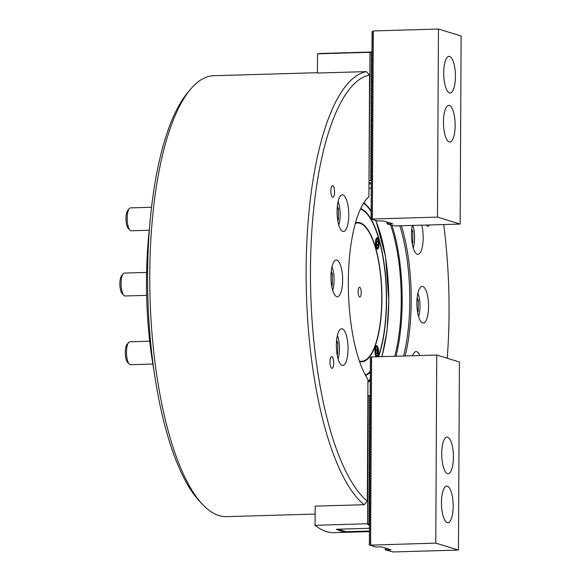 <?xml version="1.0" encoding="UTF-8"?>
<svg xmlns="http://www.w3.org/2000/svg" width="581" height="581" viewBox="0 0 581 581"><rect width="100%" height="100%" fill="white"/><g stroke="black" fill="none" stroke-linecap="round" stroke-linejoin="round"><path stroke-width="0.87" d="M426.614 225.043A5.846 1.859 88.3 0 0 427.885 226.459A5.846 1.859 88.3 0 0 429.068 224.97M412.278 225.457A18.331 5.832 88.3 0 0 411.479 234.194A18.331 5.832 88.3 0 0 417.862 254.311A18.331 5.832 88.3 0 0 423.179 237.782A18.331 5.832 88.3 0 0 421.755 225.181M416.882 302.926A18.331 5.832 88.3 0 0 423.266 323.043A18.331 5.832 88.3 0 0 428.582 306.514A18.331 5.832 88.3 0 0 422.205 286.397A18.331 5.832 88.3 0 0 416.882 302.926M330.85 190.924A5.846 1.859 88.3 0 0 332.884 197.337A5.846 1.859 88.3 0 0 334.576 192.071A5.846 1.859 88.3 0 0 332.543 185.659A5.846 1.859 88.3 0 0 330.85 190.924M329.957 361.898A5.846 1.859 88.3 0 0 331.991 368.31A5.846 1.859 88.3 0 0 333.683 363.045A5.846 1.859 88.3 0 0 331.649 356.632A5.846 1.859 88.3 0 0 329.957 361.898M337.06 211.382A18.331 5.832 88.3 0 0 343.444 231.499A18.331 5.832 88.3 0 0 348.76 214.97A18.331 5.832 88.3 0 0 342.376 194.853A18.331 5.832 88.3 0 0 337.06 211.382M336.355 345.31A18.331 5.832 88.3 0 0 342.739 365.427A18.331 5.832 88.3 0 0 348.055 348.898A18.331 5.832 88.3 0 0 341.679 328.781A18.331 5.832 88.3 0 0 336.355 345.31M330.952 276.585A18.331 5.832 88.3 0 0 337.336 296.702A18.331 5.832 88.3 0 0 342.652 280.173A18.331 5.832 88.3 0 0 336.268 260.048A18.331 5.832 88.3 0 0 330.952 276.585M202.66 504.548L199.675 501.396A217.12 69.045 -91.7 0 1 147.603 275.031A217.12 69.045 -91.7 0 1 187.816 92.481L190.612 89.162A220.555 70.141 88.3 0 0 149.76 274.595A220.555 70.141 88.3 0 0 202.66 504.548A220.555 70.141 88.3 0 0 226.546 516.64L315.134 514.069M317.451 72.705L213.757 75.712A220.555 70.141 88.3 0 0 190.612 89.162M401.391 225.777A98.538 31.338 -91.7 0 1 411.217 301.19A98.538 31.338 -91.7 0 1 405.16 355.957M403.592 356A97.39 30.967 88.3 0 0 409.765 301.103A97.39 30.967 88.3 0 0 399.815 225.82M310.472 270.303A217.12 69.045 88.3 0 0 367.315 501.156L367.955 379.509A98.538 31.338 -91.7 0 1 348.324 285.859A98.538 31.338 -91.7 0 1 366.575 199.065A98.538 31.338 -91.7 0 1 368.913 196.639L369.545 74.985A217.12 69.045 88.3 0 0 310.472 270.303M369.85 531.622L334.235 532.654A229.154 72.872 88.3 0 1 315.076 525.333L315.178 506.138L364.04 504.722A220.555 70.141 -91.7 0 1 306.122 270.063A220.555 70.141 -91.7 0 1 366.306 71.616L317.444 73.032L317.546 53.83L369.669 52.319L371.753 52.653M364.04 504.722L367.315 501.156M395.988 356.218A97.39 30.967 88.3 0 0 402.161 301.328A97.39 30.967 88.3 0 0 392.015 225.428M370.932 210.039L370.525 210.104M394.746 356.255A94.521 30.059 88.3 0 0 401.246 301.045A94.521 30.059 88.3 0 0 390.606 225M369.305 381.129L370.562 381.259M368.913 196.639L367.817 197.889A97.39 30.967 88.3 0 0 366.103 199.632M419.86 355.528A18.331 5.832 88.3 0 0 416.098 351.592A18.331 5.832 88.3 0 0 412.561 355.739M447.232 358.252A217.12 69.045 88.3 0 0 443.717 224.549M369.545 74.985L366.306 71.616M365.565 375.5A84.216 26.777 88.3 0 0 370.213 372.007M378.543 356.727A84.216 26.777 88.3 0 0 386.554 300.37A84.216 26.777 88.3 0 0 360.721 208.557M371.637 178.352L370.431 178.854L371.629 179.667M371.528 179.638L370.358 180.662L371.085 180.88M371.644 176.646L370.438 177.147L371.637 177.96M371.542 177.931L371.535 178.323M371.651 174.932L370.453 175.433L371.644 176.246M371.549 176.217L371.549 176.609M371.666 173.225L370.46 173.726L371.658 174.54M371.557 174.511L371.557 174.903M371.673 171.511L370.467 172.012L371.666 172.833M371.564 172.797L371.564 173.196M371.68 169.805L370.475 170.306L371.673 171.119M371.579 171.09L371.571 171.482M371.687 168.098L370.482 168.795L371.68 169.412M371.586 169.383L371.586 169.775M371.702 166.384L370.496 166.885L371.695 167.698M371.593 167.669L371.593 168.062M371.709 164.677L370.504 165.178L371.702 165.992M371.6 165.963L371.6 166.355M371.717 162.963L370.511 163.464L371.709 164.278M371.615 164.249L371.608 164.648M371.724 161.257L370.518 161.954L371.717 162.571M371.622 162.542L371.615 162.934M371.731 159.543L370.533 160.044L371.731 160.864M371.629 160.835L371.629 161.227M371.746 157.836L370.54 158.337L371.738 159.15M371.637 159.121L371.637 159.514M371.753 156.129L370.547 156.63L371.746 157.444M371.644 157.415L371.644 157.807M371.76 154.415L370.555 154.916L371.753 155.73M371.658 155.701L371.651 156.093M371.767 152.709L370.569 153.21L371.76 154.023M371.666 153.994L371.666 154.386M371.782 150.995L370.576 151.496L371.775 152.316M371.673 152.28L371.673 152.68M371.789 149.288L370.584 149.789L371.782 150.602M371.68 150.573L371.68 150.966M371.796 147.574L370.591 148.075L371.789 148.896M371.695 148.867L371.687 149.259M371.804 145.867L370.598 146.565L371.796 147.182M371.702 147.153L371.702 147.545M371.818 144.161L370.613 144.662L371.811 145.475M371.709 145.446L371.709 145.838M371.825 142.447L370.62 142.948L371.818 143.761M371.717 143.732L371.717 144.124M371.833 140.74L370.627 141.241L371.825 142.054M371.731 142.025L371.724 142.418M371.84 139.026L370.634 139.731L371.833 140.348M371.738 140.311L371.738 140.711M371.847 137.319L370.649 137.82L371.847 138.634M371.746 138.605L371.746 138.997M371.862 135.613L370.656 136.114L371.855 136.927M371.753 136.898L371.753 137.29M371.869 133.899L370.663 134.4L371.862 135.213M371.76 135.184L371.76 135.576M371.876 132.192L370.671 132.693L371.869 133.507M371.775 133.477L371.767 133.87M371.884 130.478L370.685 130.979L371.876 131.8M371.782 131.764L371.782 132.163M371.898 128.771L370.693 129.272L371.891 130.086M371.789 130.057L371.789 130.449M371.905 127.057L370.7 127.559L371.898 128.379M371.796 128.35L371.796 128.742M371.913 125.351L370.707 125.852L371.905 126.665M371.811 126.636L371.804 127.028M371.92 123.644L370.714 124.341L371.913 124.959M371.818 124.93L371.818 125.322M371.934 121.93L370.729 122.431L371.927 123.245M371.825 123.216L371.825 123.608M371.942 120.223L370.736 120.725L371.934 121.538M371.833 121.509L371.833 121.901M371.949 118.509L370.743 119.011L371.942 119.831M371.847 119.795L371.84 120.194M371.956 116.803L370.751 117.5L371.949 118.117M371.855 118.088L371.855 118.48M371.971 115.096L370.765 115.59L371.963 116.411M371.862 116.382L371.862 116.774M371.978 113.382L370.772 113.883L371.971 114.697M371.869 114.668L371.869 115.06M371.985 111.675L370.78 112.177L371.978 112.99M371.884 112.961L371.876 113.353M371.993 109.962L370.787 110.463L371.985 111.276M371.891 111.247L371.884 111.646M372 108.255L370.801 108.756L371.993 109.569M371.898 109.54L371.898 109.932M372.014 106.541L370.809 107.042L372.007 107.863M371.905 107.826L371.905 108.226M372.022 104.834L370.816 105.335L372.014 106.149M371.913 106.12L371.913 106.512M372.029 103.127L370.823 103.629L372.022 104.442M371.927 104.413L371.92 104.805M372.036 101.414L370.838 101.915L372.029 102.728M371.934 102.699L371.934 103.091M372.051 99.707L370.845 100.208L372.043 101.021M371.942 100.992L371.942 101.384M372.058 97.993L370.852 98.494L372.051 99.315M371.949 99.278L371.949 99.678M372.065 96.286L370.86 96.787L372.058 97.601M371.963 97.572L371.956 97.964M372.072 94.572L370.867 95.277L372.065 95.894M371.971 95.865L371.971 96.257M372.087 92.866L370.881 93.367L372.08 94.18M371.978 94.151L371.978 94.543M372.094 91.159L370.889 91.66L372.087 92.473M371.985 92.444L371.985 92.837M372.101 89.445L370.896 89.946L372.094 90.759M372 90.73L371.993 91.123M372.109 87.738L370.903 88.435L372.101 89.053M372.007 89.024L372 89.416M372.116 86.024L370.918 86.525L372.116 87.346M372.014 87.31L372.014 87.709M372.13 84.318L370.925 84.819L372.123 85.632M372.022 85.603L372.022 85.995M372.138 82.611L370.932 83.112L372.13 83.925M372.029 83.896L372.029 84.289M372.145 80.897L370.939 81.398L372.138 82.212M372.043 82.182L372.036 82.575M372.152 79.19L370.954 79.691L372.145 80.505M372.051 80.476L372.051 80.868M372.167 77.476L370.961 77.977L372.16 78.791M372.058 78.762L372.058 79.161M372.174 75.77L370.969 76.271L372.167 77.084M372.065 77.055L372.065 77.447M372.181 74.056L370.976 74.557L372.174 75.377M372.08 75.348L372.072 75.741M372.189 72.349L370.983 73.046L372.181 73.664M372.087 73.634L372.087 74.027M372.203 70.642L370.998 71.143L372.196 71.957M372.094 71.928L372.094 72.32M372.21 68.928L371.005 69.429L372.203 70.243M372.101 70.214L372.101 70.606M372.218 67.222L371.012 67.723L372.21 68.536M372.116 68.507L372.109 68.899M372.225 65.508L371.019 66.205L372.218 66.83M372.123 66.793L372.123 67.193M372.232 63.801L371.034 64.302L372.232 65.116M372.13 65.087L372.13 65.479M372.247 62.087L371.041 62.588L372.239 63.409M372.138 63.38L372.138 63.772M372.254 60.38L371.048 60.882L372.247 61.695M372.145 61.666L372.145 62.058M372.261 58.674L371.056 59.175L372.254 59.988M372.16 59.959L372.152 60.351M372.268 56.96L371.07 57.461L372.261 58.274M372.167 58.245L372.167 58.637M372.283 55.253L371.077 55.754L372.276 56.568M372.174 56.539L372.174 56.931M372.29 53.539L371.085 54.04L372.283 54.861M372.181 54.825L372.181 55.224M372.145 51.999A229.154 72.872 88.3 0 0 369.669 52.319M371.027 52.428L372.29 53.147M372.196 53.118L372.189 53.51M368.993 180.64L369.995 52.406M372.167 51.978L321.061 53.459A229.154 72.872 88.3 0 0 317.546 53.83M371.528 188.179L368.957 188.251M371.237 182.819L368.986 182.884M370.358 180.662L369.32 180.633M368.979 183.552L371.063 184.192M375.457 242.88A5.73 1.823 88.3 0 0 377.454 249.169A5.73 1.823 88.3 0 0 379.117 243.998A5.73 1.823 88.3 0 0 377.12 237.716A5.73 1.823 88.3 0 0 375.457 242.88M377.534 356.756A5.73 1.823 88.3 0 0 378.551 351.999A5.73 1.823 88.3 0 0 376.553 345.717A5.73 1.823 88.3 0 0 374.89 350.88A5.73 1.823 88.3 0 0 376.212 356.792M378.253 356.734A83.642 26.595 88.3 0 0 386.372 300.312A83.642 26.595 88.3 0 0 366.313 213.111A83.642 26.595 88.3 0 0 360.496 209.044M360.627 208.753A84.216 26.777 -91.7 0 1 365.819 212.581L366.313 213.111M355.528 222.806A69.735 22.18 -91.7 0 1 381.935 298.954A69.735 22.18 -91.7 0 1 359.552 361.571M365.304 375.028A83.642 26.595 88.3 0 0 370.772 370.765L370.417 371.186A84.216 26.777 -91.7 0 1 365.456 375.311M358.128 291.655A4.866 1.547 88.3 0 0 359.821 297A4.866 1.547 88.3 0 0 361.237 292.606A4.866 1.547 88.3 0 0 359.537 287.261A4.866 1.547 88.3 0 0 358.128 291.655M359.341 360.961A69.183 21.998 88.3 0 0 363.655 360.946A69.183 21.998 88.3 0 0 381.761 298.895A69.183 21.998 88.3 0 0 359.661 223.198A69.183 21.998 88.3 0 0 355.347 223.431M355.434 223.133A69.321 22.042 -91.7 0 1 359.189 223.075L359.661 223.198M363.655 360.946L363.19 361.091A69.321 22.042 -91.7 0 1 359.443 361.259M455.424 76.489A18.331 5.832 88.3 0 0 449.04 56.372A18.331 5.832 88.3 0 0 443.717 72.908A18.331 5.832 88.3 0 0 450.101 93.025A18.331 5.832 88.3 0 0 455.424 76.489M455.163 125.503A18.331 5.832 88.3 0 0 448.786 105.386A18.331 5.832 88.3 0 0 443.463 121.916A18.331 5.832 88.3 0 0 449.847 142.033A18.331 5.832 88.3 0 0 455.163 125.503M372.319 219.008L370.889 218.609L371.542 217.359L370.896 216.895L371.549 215.849L370.903 215.188L371.557 214.135L370.91 213.481L371.564 212.428L370.925 211.767L371.571 210.721L370.932 209.726L371.586 209.007L370.939 208.347L371.593 207.301L370.947 206.64L371.6 205.587L370.954 204.926L371.608 203.88L370.969 202.892L371.622 201.97L370.976 201.513L371.629 200.46L370.983 199.799L371.637 198.753L370.99 198.092L371.644 197.039L371.005 196.051L371.658 195.136L371.012 194.671L371.666 193.618L371.019 192.957L371.673 191.912L371.027 191.251L371.68 190.205L371.041 189.544L371.687 188.491L371.048 187.503L371.702 186.784L371.056 186.123L371.709 185.07L371.063 184.409L371.717 183.364L371.07 182.703L371.724 181.65L371.085 180.662L371.738 179.943L371.092 179.282L371.746 178.236L371.099 177.575L371.753 176.522L371.106 175.861L371.76 174.816L371.121 173.828L371.775 172.906L371.128 172.441L371.782 171.395L371.136 170.734L371.789 169.681L371.143 169.027L371.796 167.974L371.157 166.987L371.811 166.064L371.165 165.607L371.818 164.554L371.172 163.893L371.825 162.847L371.179 162.186L371.833 161.133L371.186 160.479L371.84 159.426L371.201 158.439L371.855 157.72L371.208 157.059L371.862 156.006L371.215 155.345L371.869 154.299L371.223 153.638L371.876 152.585L371.237 151.597L371.891 150.682L371.244 150.218L371.898 149.164L371.252 148.511L371.905 147.458L371.259 146.797L371.913 145.751L371.274 144.756L371.927 143.841L371.281 143.376L371.934 142.33L371.288 141.67L371.942 140.617L371.295 139.956L371.949 138.91L371.31 138.249L371.956 137.203L371.317 136.208L371.971 135.489L371.324 134.828L371.978 133.783L371.332 133.122L371.985 132.069L371.339 131.408L371.993 130.362L371.353 129.374L372.007 128.452L371.361 127.994L372.014 126.941L371.368 126.28L372.022 125.235L371.375 124.574L372.029 123.521L371.39 122.533L372.043 121.618L371.397 121.153L372.051 120.1L371.404 119.439L372.058 118.393L371.412 117.732L372.065 116.679L371.426 115.692L372.08 114.777L371.433 114.312L372.087 113.266L371.441 112.605L372.094 111.552L371.448 110.891L372.101 109.845L371.455 109.184L372.109 108.131L371.47 107.144L372.123 106.425L371.477 105.764L372.13 104.718L371.484 104.057L372.138 103.004L371.491 102.343L372.145 101.297L371.506 100.31L372.16 99.387L371.513 98.923L372.167 97.877L371.52 97.216L372.174 96.163L371.528 95.509L372.181 94.456L371.542 93.468L372.196 92.546L371.549 92.088L372.203 91.035L371.557 90.375L372.21 89.329L371.564 88.668L372.218 87.615L371.579 86.954L372.225 85.908L371.586 84.92L372.239 84.194L371.593 83.541L372.247 82.487L371.6 81.827L372.254 80.781L371.608 80.12L372.261 79.067L371.622 78.079L372.276 77.164L371.629 76.699L372.283 75.646L371.637 74.993L372.29 73.94L371.644 73.279L372.298 72.233L371.658 71.238L372.312 70.323L371.666 69.858L372.319 68.812L371.673 68.151L372.327 67.098L371.68 66.437L372.334 65.392L371.695 64.731L372.341 63.678L371.702 62.69L372.356 61.971L371.709 61.31L372.363 60.264L371.717 59.603L372.37 58.55L371.724 57.889L372.377 56.844L371.738 55.856L372.392 55.13L371.746 54.469L372.399 53.423L371.753 52.762L372.406 51.716L371.76 51.055L372.414 50.002L371.775 49.015L372.428 48.092L371.782 47.635L372.436 46.582L371.789 45.921L372.443 44.875L371.796 44.214L372.45 43.161L371.811 42.173L372.465 41.258L371.818 40.793L372.472 39.748L371.825 39.087L372.479 38.034L371.833 37.373L372.486 36.327L371.84 35.666L372.494 34.613L371.855 33.625L372.508 32.906L371.862 31.919L373.307 30.938L438.459 29.05L437.471 217.12L372.319 219.008L373.307 30.938M371.564 219.16L377.468 220.969L383.337 220.933L392.662 223.787L387.563 224.063L386.881 223.511L387.425 222.182M388.319 223.917L388.326 222.458M387.563 224.063L394.993 225.958L460.145 224.07L461.125 36L438.459 29.05M460.145 224.07L437.471 217.12M129.941 230.149L128.248 228.362A9.507 3.021 -91.7 0 1 125.983 219.465A9.507 3.021 -91.7 0 1 127.726 210.453L129.316 208.572A11.46 3.646 88.3 0 0 127.203 219.429A11.46 3.646 88.3 0 0 129.941 230.149A11.46 3.646 88.3 0 0 130.79 230.722A11.46 3.646 88.3 0 0 131.183 230.78L149.252 230.25M151.576 207.264L130.514 207.875A11.46 3.646 88.3 0 0 129.316 208.572M337.808 220.802L338.389 219.945L338.447 208.753L337.321 206.357M338.759 224.985A15.237 4.844 88.3 0 0 338.077 201.629M337.67 219.967L338.389 219.945M337.133 208.79L338.447 208.753M369.407 531.027L346.269 531.702L338.106 529.197M441.473 502.616A18.331 5.832 88.3 0 0 447.849 522.74A18.331 5.832 88.3 0 0 453.173 506.204A18.331 5.832 88.3 0 0 446.789 486.086A18.331 5.832 88.3 0 0 441.473 502.616M441.727 453.608A18.331 5.832 88.3 0 0 448.111 473.726A18.331 5.832 88.3 0 0 453.427 457.196A18.331 5.832 88.3 0 0 447.043 437.079A18.331 5.832 88.3 0 0 441.727 453.608M370.613 545L371.6 356.93L370.845 357.083L370.155 357.903L370.801 358.695L370.148 359.617L370.787 360.605L370.133 361.658L370.78 362.312L370.126 363.365L370.772 364.026L370.119 365.071L370.765 365.732L370.112 366.458L370.751 367.446L370.104 368.492L370.743 369.153L370.09 370.206L370.736 370.867L370.082 371.913L370.729 372.574L370.075 373.627L370.722 374.084L370.068 375.006L370.707 375.994L370.053 377.04L370.7 377.701L370.046 378.754L370.693 379.415L370.039 380.461L370.685 380.925L370.032 381.84L370.671 382.835L370.017 383.881L370.663 384.542L370.01 385.588L370.656 386.249L370.003 387.302L370.649 387.963L369.995 388.682L370.634 389.669L369.981 390.722L370.627 391.383L369.974 392.429L370.62 393.09L369.966 394.143L370.613 394.797L369.959 395.85L370.605 396.315L369.952 397.23L370.591 398.217L369.937 399.27L370.584 399.931L369.93 400.977L370.576 401.638L369.923 402.691L370.569 403.149L369.915 404.071L370.555 405.059L369.901 406.112L370.547 406.765L369.894 407.818L370.54 408.479L369.886 409.525L370.533 410.186L369.879 410.905L370.518 411.9L369.865 412.946L370.511 413.607L369.857 414.66L370.504 415.313L369.85 416.366L370.496 417.027L369.843 417.746L370.482 418.734L369.836 419.787L370.475 420.448L369.821 421.494L370.467 422.155L369.814 423.208L370.46 423.869L369.806 424.914L370.453 425.379L369.799 426.294L370.438 427.282L369.785 428.335L370.431 428.996L369.777 430.042L370.424 430.703L369.77 431.756L370.417 432.213L369.763 433.135L370.402 434.123L369.748 435.176L370.395 435.837L369.741 436.883L370.387 437.544L369.734 438.59L370.38 439.251L369.727 439.977L370.366 440.964L369.719 442.01L370.358 442.671L369.705 443.724L370.351 444.385L369.698 445.431L370.344 446.092L369.69 447.145L370.337 447.602L369.683 448.525L370.322 449.512L369.669 450.558L370.315 451.219L369.661 452.272L370.308 452.933L369.654 453.979L370.3 454.444L369.647 455.359L370.286 456.354L369.632 457.4L370.279 458.06L369.625 459.113L370.271 459.767L369.618 460.82L370.264 461.481L369.61 462.2L370.25 463.188L369.596 464.241L370.242 464.902L369.589 465.947L370.235 466.608L369.581 467.661L370.228 468.315L369.574 469.368L370.22 469.833L369.567 470.748L370.206 471.736L369.552 472.789L370.199 473.45L369.545 474.495L370.191 475.156L369.538 476.209L370.184 476.667L369.531 477.589L370.17 478.577L369.516 479.63L370.162 480.284L369.509 481.337L370.155 481.998L369.501 483.043L370.148 483.704L369.494 484.431L370.133 485.418L369.48 486.464L370.126 487.125L369.472 488.178L370.119 488.839L369.465 489.885L370.112 490.546L369.458 491.265L370.097 492.252L369.451 493.305L370.09 493.966L369.436 495.012L370.082 495.673L369.429 496.726L370.075 497.387L369.422 498.433L370.068 498.897L369.414 499.813L370.053 500.8L369.4 501.853L370.046 502.514L369.393 503.56L370.039 504.221L369.385 505.274L370.032 505.739L369.378 506.654L370.017 507.641L369.363 508.695L370.01 509.355L369.356 510.401L370.003 511.062L369.349 512.115L369.995 512.769L369.342 513.495L369.981 514.483L369.334 515.529L369.974 516.189L369.32 517.243L369.966 517.903L369.313 518.949L369.959 519.61L369.305 520.663L369.952 521.121L369.298 522.043L369.937 523.031L369.284 524.077L369.93 524.737L369.276 525.79L369.923 526.451L369.269 527.497L369.915 527.962L369.262 528.877L369.901 529.872L369.247 530.918L369.894 531.579L369.24 532.632L369.886 533.285L369.233 534.338L369.879 534.999L369.225 535.718L369.865 536.706L369.211 537.759L369.857 538.42L369.204 539.466L369.85 540.127L369.196 541.18L369.843 541.841L369.189 542.886L369.836 543.351L369.182 544.6L369.857 545.152L435.765 543.112L458.438 550.062L393.286 551.95L385.857 550.054L390.955 549.779L381.63 546.917L375.762 546.961L369.857 545.152M371.6 356.93L436.752 355.042L459.418 361.992L458.438 550.062M385.719 548.173L385.174 549.503L385.857 550.054M386.619 548.449L386.612 549.902M436.752 355.042L435.765 543.112M370.496 396.627L369.291 397.128L370.489 397.949M315.076 525.333L367.526 523.721L368.194 395.494L370.496 396.235M370.395 396.206L370.395 396.598M370.387 397.912L369.276 399.038L370.475 399.655M370.38 399.626L369.269 400.745L370.467 401.362M370.373 401.333L369.262 402.459L370.46 403.076M370.358 403.047L369.255 404.165L370.453 404.783M370.351 404.754L369.247 405.879L370.438 406.497M370.344 406.46L369.233 407.586L370.431 408.203M370.337 408.174L369.225 409.293L370.424 409.91M370.322 409.881L369.218 411.007L370.417 411.624M370.315 411.595L369.211 412.713L370.402 413.331M370.308 413.302L369.196 414.427L370.395 415.045M370.3 415.016L369.189 416.134L370.387 416.751M370.293 416.722L369.182 417.848L370.38 418.465M370.279 418.429L369.175 419.555L370.373 420.172M370.271 420.143L369.16 421.261L370.358 421.879M370.264 421.85L369.153 422.975L370.351 423.593M370.257 423.564L369.146 424.682L370.344 425.299M370.242 425.27L369.138 426.396L370.337 427.013M370.235 426.984L369.124 428.103L370.322 428.72M370.228 428.691L369.117 429.809L370.315 430.434M370.22 430.398L369.109 431.523L370.308 432.141M370.206 432.111L369.102 433.23L370.3 433.847M370.199 433.818L369.095 434.944L370.286 435.561M370.191 435.532L369.08 436.651L370.279 437.268M370.184 437.239L369.073 438.364L370.271 438.982M370.17 438.945L369.066 440.071L370.264 440.688M370.162 440.659L369.058 441.778L370.257 442.395M370.155 442.366L369.044 443.492L370.242 444.109M370.148 444.08L369.037 445.199L370.235 445.816M370.141 445.787L369.029 446.912L370.228 447.53M370.126 447.501L369.022 448.619L370.22 449.236M370.119 449.207L369.008 450.333L370.206 450.95M370.112 450.914L369 452.04L370.199 452.657M370.104 452.628L368.993 453.746L370.191 454.364M370.09 454.335L368.986 455.46L370.184 456.078M370.082 456.049L368.979 457.167L370.17 457.784M370.075 457.755L368.964 458.881L370.162 459.498M370.068 459.469L368.957 460.588L370.155 461.205M370.053 461.176L368.95 462.294L370.148 462.912M370.046 462.883L368.942 464.008L370.141 464.626M370.039 464.597L368.928 465.715L370.126 466.332M370.032 466.303L368.92 467.429L370.119 468.046M370.024 468.017L368.913 469.136L370.112 469.753M370.01 469.724L368.906 470.85L370.104 471.467M370.003 471.431L368.891 472.556L370.09 473.174M369.995 473.145L368.884 474.263L370.082 474.88M369.988 474.851L368.877 475.977L370.075 476.594M369.974 476.565L368.87 477.684L370.068 478.301M369.966 478.272L368.862 479.398L370.053 480.015M369.959 479.986L368.848 481.104L370.046 481.722M369.952 481.693L368.841 482.811L370.039 483.436M369.937 483.399L368.833 484.525L370.032 485.142M369.93 485.113L368.826 486.232L370.017 486.849M369.923 486.82L368.812 487.946L370.01 488.563M369.915 488.534L368.804 489.652L370.003 490.27M369.901 490.241L368.797 491.366L369.995 491.984M369.894 491.947L368.79 493.073L369.988 493.69M369.886 493.661L368.775 494.78L369.974 495.397M369.879 495.368L368.768 496.494L369.966 497.111M369.872 497.082L368.761 498.2L369.959 498.818M369.857 498.788L368.753 499.914L369.952 500.531M369.85 500.502L368.739 501.621L369.937 502.238M369.843 502.209L368.732 503.335L369.93 503.952M369.836 503.916L368.724 505.042L369.923 505.659M369.821 505.63L368.717 506.748L369.915 507.366M369.814 507.336L368.71 508.462L369.901 509.079M369.806 509.05L368.695 510.169L369.894 510.786M369.799 510.757L368.688 511.883L369.886 512.5M369.785 512.471L368.681 513.589L369.879 514.207M369.777 514.178L368.674 515.296L369.872 515.921M369.77 515.884L368.659 517.01L369.857 517.627M369.763 517.598L368.652 518.717L369.85 519.334M369.756 519.305L368.644 520.431L369.843 521.048M369.741 521.019L368.637 522.137L369.836 522.755M369.734 522.726L368.565 523.75L367.526 523.721M369.959 395.741L369.233 395.516M369.799 528.282L336.399 529.247A229.154 72.872 88.3 0 0 345.724 532.109L369.915 531.404M367.199 523.822A229.154 72.872 88.3 0 0 369.32 525.42M369.284 523.968L368.565 523.75M367.199 523.728L369.952 524.578M345.724 531.535L345.724 532.109M375.769 348.121A4.299 1.365 88.3 0 0 375.587 353.575A4.299 1.365 88.3 0 0 377.294 355.47A4.299 1.365 88.3 0 0 377.672 354.759A4.299 1.365 88.3 0 0 378.049 350.684A4.299 1.365 88.3 0 0 377.062 347.38A4.299 1.365 88.3 0 0 375.769 348.121M377.294 355.47L376.829 356.03A4.866 1.547 -91.7 0 1 376.321 356.327A4.866 1.547 -91.7 0 1 375.733 355.993M377.541 351.011L376.953 348.963L376.132 349.399L375.9 351.875L376.488 353.916L377.309 353.488L377.541 351.011L375.98 351.055M375.471 346.959A4.866 1.547 -91.7 0 1 376.038 346.588A4.866 1.547 -91.7 0 1 376.568 346.857L377.062 347.38M376.372 353.509L377.309 353.488M376.299 246.162A4.299 1.365 88.3 0 0 377.861 247.47A4.299 1.365 88.3 0 0 378.275 240.716A4.299 1.365 88.3 0 0 377.628 239.379A4.299 1.365 88.3 0 0 376.103 240.984A4.299 1.365 88.3 0 0 376.299 246.162M377.861 247.47L377.396 248.029A4.866 1.547 -91.7 0 1 376.887 248.319A4.866 1.547 -91.7 0 1 376.299 247.993M377.084 240.832L376.473 242.509L376.677 245.117L377.49 246.046L378.1 244.369L377.897 241.761L377.084 240.832M376.038 238.951A4.866 1.547 -91.7 0 1 376.604 238.588A4.866 1.547 -91.7 0 1 377.127 238.856L377.628 239.379M376.735 241.798L377.897 241.761M376.626 244.412L378.1 244.369M123.833 295.351L122.141 293.565A9.507 3.021 -91.7 0 1 119.875 284.668A9.507 3.021 -91.7 0 1 121.625 275.655L123.208 273.767A11.46 3.646 88.3 0 0 121.102 284.632A11.46 3.646 88.3 0 0 123.833 295.351A11.46 3.646 88.3 0 0 124.683 295.925A11.46 3.646 88.3 0 0 125.075 295.976L146.63 295.351M146.586 272.431L124.407 273.07A11.46 3.646 88.3 0 0 123.208 273.767M331.7 286.005L332.281 285.14L332.339 273.956L331.214 271.559M332.652 290.18A15.237 4.844 88.3 0 0 331.976 266.832M331.562 285.162L332.281 285.14M331.025 273.992L332.339 273.956M129.236 364.076L127.544 362.29A9.507 3.021 -91.7 0 1 125.278 353.393A9.507 3.021 -91.7 0 1 127.028 344.38L128.612 342.5A11.46 3.646 88.3 0 0 126.505 353.357A11.46 3.646 88.3 0 0 129.236 364.076A11.46 3.646 88.3 0 0 130.086 364.65A11.46 3.646 88.3 0 0 130.478 364.708L152.854 364.055M149.709 341.221L129.817 341.802A11.46 3.646 88.3 0 0 128.612 342.5M337.103 354.73L337.684 353.873L337.743 342.681L336.617 340.284M338.055 358.913A15.237 4.844 88.3 0 0 337.379 335.557M336.965 353.894L337.684 353.873M336.428 342.725L337.743 342.681M413.178 247.796A15.237 4.844 88.3 0 0 412.873 225.443M412.227 243.613L412.808 242.756L412.866 231.565L411.74 229.168M411.551 231.608L412.866 231.565M412.089 242.778L412.808 242.756M418.581 316.529A15.237 4.844 88.3 0 0 417.906 293.173M417.63 312.346L418.211 311.489L418.269 300.297L417.143 297.9M416.955 300.333L418.269 300.297M417.492 311.503L418.211 311.489M153.791 369.538A169.572 53.924 -91.7 0 1 148.104 324.38A169.572 53.924 -91.7 0 1 149.651 226.779M381.811 356.632A91.086 28.963 88.3 0 0 388.747 301.038A91.086 28.963 88.3 0 0 375.667 220.417M370.969 211.39A91.086 28.963 88.3 0 0 363.597 203.212M367.947 381.245A91.086 28.963 88.3 0 0 370.525 379.095M371.085 180.764L370.424 180.56M371.753 52.733L371.092 52.53M371.746 54.244L371.085 54.04M371.746 54.44L371.085 54.244M371.738 55.958L371.077 55.754M371.738 56.154L371.077 55.95M371.731 57.664L371.07 57.461M371.724 57.86L371.07 57.657M371.717 59.378L371.056 59.175M371.717 59.574L371.056 59.371M371.709 61.085L371.048 60.882M371.709 61.281L371.048 61.078M371.702 62.792L371.041 62.588M371.702 62.995L371.041 62.792M371.695 64.506L371.034 64.302M371.695 64.702L371.034 64.498M371.68 66.212L371.027 66.009M371.68 66.408L371.019 66.205M371.673 67.926L371.012 67.723M371.673 68.122L371.012 67.919M371.666 69.633L371.005 69.429M371.666 69.829L371.005 69.626M371.658 71.34L370.998 71.143M371.658 71.543L370.998 71.34M371.651 73.053L370.99 72.85M371.644 73.25L370.983 73.046M371.637 74.76L370.976 74.557M371.637 74.956L370.976 74.76M371.629 76.474L370.969 76.271M371.629 76.67L370.969 76.467M371.622 78.181L370.961 77.977M371.622 78.377L370.961 78.174M371.615 79.895L370.954 79.691M371.608 80.091L370.954 79.887M371.6 81.601L370.939 81.398M371.6 81.798L370.939 81.594M371.593 83.308L370.932 83.112M371.593 83.511L370.932 83.308M371.586 85.022L370.925 84.819M371.586 85.218L370.925 85.015M371.579 86.729L370.918 86.525M371.579 86.925L370.918 86.729M371.564 88.443L370.91 88.239M371.564 88.639L370.903 88.435M371.557 90.149L370.896 89.946M371.557 90.346L370.896 90.142M371.549 91.856L370.889 91.66M371.549 92.059L370.889 91.856M371.542 93.57L370.881 93.367M371.542 93.766L370.881 93.563M371.535 95.277L370.874 95.073M371.528 95.48L370.867 95.277M371.52 96.991L370.86 96.787M371.52 97.187L370.86 96.983M371.513 98.697L370.852 98.494M371.513 98.893L370.852 98.69M371.506 100.411L370.845 100.208M371.506 100.607L370.845 100.404M371.499 102.118L370.838 101.915M371.491 102.314L370.838 102.111M371.484 103.825L370.823 103.629M371.484 104.028L370.823 103.825M371.477 105.539L370.816 105.335M371.477 105.735L370.816 105.531M371.47 107.245L370.809 107.042M371.47 107.441L370.809 107.245M371.462 108.959L370.801 108.756M371.455 109.155L370.801 108.952M371.448 110.666L370.787 110.463M371.448 110.862L370.787 110.659M371.441 112.38L370.78 112.177M371.441 112.576L370.78 112.373M371.433 114.087L370.772 113.883M371.433 114.283L370.772 114.079M371.426 115.793L370.765 115.59M371.426 115.997L370.765 115.793M371.412 117.507L370.758 117.304M371.412 117.703L370.751 117.5M371.404 119.214L370.743 119.011M371.404 119.41L370.743 119.214M371.397 120.928L370.736 120.725M371.397 121.124L370.736 120.921M371.39 122.635L370.729 122.431M371.39 122.831L370.729 122.627M371.382 124.341L370.722 124.145M371.375 124.545L370.714 124.341M371.368 126.055L370.707 125.852M371.368 126.251L370.707 126.048M371.361 127.762L370.7 127.559M371.361 127.958L370.7 127.762M371.353 129.476L370.693 129.272M371.353 129.672L370.693 129.469M371.346 131.183L370.685 130.979M371.339 131.379L370.685 131.175M371.332 132.896L370.671 132.693M371.332 133.093L370.671 132.889M371.324 134.603L370.663 134.4M371.324 134.799L370.663 134.596M371.317 136.31L370.656 136.114M371.317 136.513L370.656 136.31M371.31 138.024L370.649 137.82M371.31 138.22L370.649 138.017M371.295 139.731L370.642 139.527M371.295 139.927L370.634 139.731M371.288 141.444L370.627 141.241M371.288 141.641L370.627 141.437M371.281 143.151L370.62 142.948M371.281 143.347L370.62 143.144M371.274 144.858L370.613 144.662M371.274 145.061L370.613 144.858M371.266 146.572L370.605 146.368M371.259 146.768L370.598 146.565M371.252 148.278L370.591 148.075M371.252 148.482L370.591 148.278M371.244 149.992L370.584 149.789M371.244 150.189L370.584 149.985M371.237 151.699L370.576 151.496M371.237 151.895L370.576 151.692M371.23 153.413L370.569 153.21M371.223 153.609L370.569 153.406M371.215 155.12L370.555 154.916M371.215 155.316L370.555 155.112M371.208 156.826L370.547 156.63M371.208 157.03L370.547 156.826M371.201 158.54L370.54 158.337M371.201 158.736L370.54 158.533M371.194 160.247L370.533 160.044M371.194 160.443L370.533 160.247M371.179 161.961L370.525 161.758M371.179 162.157L370.518 161.954M371.172 163.668L370.511 163.464M371.172 163.864L370.511 163.66M371.165 165.382L370.504 165.178M371.165 165.578L370.504 165.374M371.157 167.088L370.496 166.885M371.157 167.284L370.496 167.081M371.143 168.795L370.489 168.599M371.143 168.998L370.482 168.795M371.136 170.509L370.475 170.306M371.136 170.705L370.475 170.502M371.128 172.216L370.467 172.012M371.128 172.412L370.467 172.216M371.121 173.93L370.46 173.726M371.121 174.126L370.46 173.922M371.114 175.636L370.453 175.433M371.106 175.832L370.453 175.629M371.099 177.343L370.438 177.147M371.099 177.546L370.438 177.343M371.092 179.057L370.431 178.854M371.092 179.253L370.431 179.05M369.298 395.617L369.959 395.821M368.63 523.648L369.291 523.851M368.637 522.137L369.298 522.341M368.637 521.941L369.298 522.145M368.644 520.431L369.305 520.634M368.644 520.235L369.305 520.431M368.652 518.717L369.313 518.92M368.652 518.521L369.313 518.724M368.659 517.01L369.32 517.213M368.666 516.814L369.32 517.017M368.674 515.296L369.334 515.5M368.674 515.1L369.334 515.303M368.681 513.589L369.342 513.793M368.681 513.393L369.342 513.597M368.688 511.883L369.349 512.079M368.688 511.679L369.349 511.883M368.695 510.169L369.356 510.372M368.695 509.973L369.356 510.176M368.71 508.462L369.363 508.665M368.71 508.266L369.371 508.462M368.717 506.748L369.378 506.952M368.717 506.552L369.378 506.755M368.724 505.042L369.385 505.245M368.724 504.845L369.385 505.049M368.732 503.335L369.393 503.531M368.732 503.131L369.393 503.335M368.739 501.621L369.4 501.824M368.746 501.425L369.407 501.628M368.753 499.914L369.414 500.118M368.753 499.711L369.414 499.914M368.761 498.2L369.422 498.404M368.761 498.004L369.422 498.207M368.768 496.494L369.429 496.697M368.768 496.297L369.429 496.501M368.775 494.78L369.436 494.983M368.782 494.584L369.436 494.787M368.79 493.073L369.451 493.276M368.79 492.877L369.451 493.08M368.797 491.366L369.458 491.562M368.797 491.163L369.458 491.366M368.804 489.652L369.465 489.856M368.804 489.456L369.465 489.66M368.812 487.946L369.472 488.149M368.812 487.75L369.472 487.946M368.826 486.232L369.48 486.435M368.826 486.036L369.487 486.239M368.833 484.525L369.494 484.728M368.833 484.329L369.494 484.532M368.841 482.811L369.501 483.014M368.841 482.615L369.501 482.818M368.848 481.104L369.509 481.308M368.848 480.908L369.509 481.112M368.862 479.398L369.516 479.601M368.862 479.194L369.523 479.398M368.87 477.684L369.531 477.887M368.87 477.488L369.531 477.691M368.877 475.977L369.538 476.18M368.877 475.781L369.538 475.977M368.884 474.263L369.545 474.466M368.884 474.067L369.545 474.27M368.891 472.556L369.552 472.76M368.899 472.36L369.552 472.564M368.906 470.85L369.567 471.046M368.906 470.646L369.567 470.85M368.913 469.136L369.574 469.339M368.913 468.94L369.574 469.143M368.92 467.429L369.581 467.632M368.92 467.233L369.581 467.429M368.928 465.715L369.589 465.918M368.935 465.519L369.589 465.722M368.942 464.008L369.603 464.212M368.942 463.812L369.603 464.016M368.95 462.294L369.61 462.498M368.95 462.098L369.61 462.302M368.957 460.588L369.618 460.791M368.957 460.392L369.618 460.595M368.964 458.881L369.625 459.077M368.964 458.678L369.625 458.881M368.979 457.167L369.632 457.37M368.979 456.971L369.639 457.174M368.986 455.46L369.647 455.664M368.986 455.264L369.647 455.46M368.993 453.746L369.654 453.95M368.993 453.55L369.654 453.754M369 452.04L369.661 452.243M369 451.844L369.661 452.047M369.008 450.333L369.669 450.529M369.015 450.13L369.676 450.333M369.022 448.619L369.683 448.822M369.022 448.423L369.683 448.626M369.029 446.912L369.69 447.116M369.029 446.709L369.69 446.912M369.037 445.199L369.698 445.402M369.037 445.002L369.698 445.206M369.044 443.492L369.705 443.695M369.051 443.296L369.705 443.499M369.058 441.778L369.719 441.981M369.058 441.582L369.719 441.785M369.066 440.071L369.727 440.275M369.066 439.875L369.727 440.078M369.073 438.364L369.734 438.561M369.073 438.161L369.734 438.364M369.08 436.651L369.741 436.854M369.08 436.454L369.741 436.658M369.095 434.944L369.748 435.147M369.095 434.748L369.756 434.944M369.102 433.23L369.763 433.433M369.102 433.034L369.763 433.237M369.109 431.523L369.77 431.727M369.109 431.327L369.77 431.53M369.117 429.809L369.777 430.013M369.117 429.613L369.777 429.817M369.124 428.103L369.785 428.306M369.131 427.906L369.792 428.11M369.138 426.396L369.799 426.592M369.138 426.193L369.799 426.396M369.146 424.682L369.806 424.885M369.146 424.486L369.806 424.689M369.153 422.975L369.814 423.179M369.153 422.779L369.814 422.975M369.16 421.261L369.821 421.465M369.167 421.065L369.821 421.269M369.175 419.555L369.836 419.758M369.175 419.359L369.836 419.562M369.182 417.848L369.843 418.044M369.182 417.645L369.843 417.848M369.189 416.134L369.85 416.337M369.189 415.938L369.85 416.141M369.196 414.427L369.857 414.631M369.196 414.224L369.857 414.427M369.211 412.713L369.865 412.917M369.211 412.517L369.872 412.721M369.218 411.007L369.879 411.21M369.218 410.811L369.879 411.014M369.225 409.293L369.886 409.496M369.225 409.097L369.886 409.3M369.233 407.586L369.894 407.789M369.233 407.39L369.894 407.593M369.247 405.879L369.901 406.075M369.247 405.676L369.908 405.879M369.255 404.165L369.915 404.369M369.255 403.969L369.915 404.173M369.262 402.459L369.923 402.662M369.262 402.263L369.923 402.459M369.269 400.745L369.93 400.948M369.269 400.549L369.93 400.752M369.276 399.038L369.937 399.241M369.284 398.842L369.937 399.045M369.291 397.128L369.952 397.331M369.291 397.324L369.952 397.527M363.982 202.602L368.521 207.272L371.186 211.143M375.922 220.497L385.537 256.57L388.842 301.096L386.997 331.061L381.993 356.625M367.94 382.254L370.039 380.439M375.9 356.335L376.321 356.327M375.624 346.603L376.038 346.588M376.466 248.334L376.887 248.319M376.183 238.602L376.604 238.588"/></g></svg>
